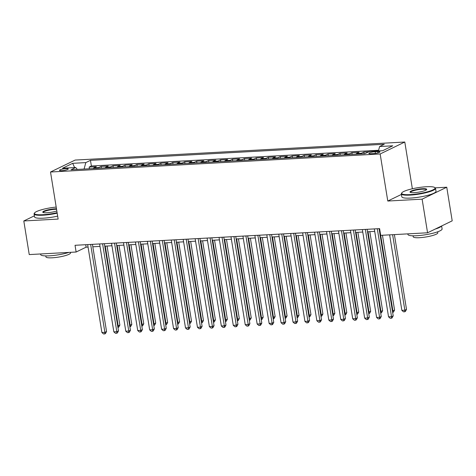 <?xml version="1.0" encoding="UTF-8"?>
<svg xmlns="http://www.w3.org/2000/svg" width="476" height="476" viewBox="0 0 476 476"><rect width="100%" height="100%" fill="white"/><g stroke="black" fill="none" stroke-linecap="round" stroke-linejoin="round"><path stroke-width="0.71" d="M61.731 170.682A4.433 0.791 -9.2 0 0 66.134 169.974A4.433 0.791 -9.2 0 0 68.241 168.938A4.433 0.791 -9.2 0 0 65.991 168.611A4.433 0.791 -9.2 0 0 61.594 169.319A4.433 0.791 -9.2 0 0 59.488 170.354A4.433 0.791 -9.2 0 0 61.731 170.682M404.79 142.026L75.148 160.067L50.516 172.009L380.157 153.968L404.79 142.026L412.365 188.77M401.441 194.416L387.785 201.039L422.123 199.158L446.756 187.217L435.207 187.847M446.756 187.217L452.2 220.84L427.567 232.782L422.123 199.158M368.799 151.773L363.854 152.04L364.128 153.73M355.834 154.182A5.539 2.791 86.9 0 1 356.649 153.48L359.077 152.302L351.913 152.695L352.186 154.385M343.892 154.837A5.539 2.791 86.9 0 1 344.701 154.135L347.135 152.957L339.965 153.349L340.239 155.033M331.95 155.491A5.539 2.791 86.9 0 1 332.76 154.789L335.193 153.611L328.023 154.004L328.297 155.688M320.003 156.146A5.539 2.791 86.9 0 1 320.818 155.444L323.246 154.266L316.082 154.652L316.356 156.342M308.061 156.794A5.539 2.791 86.9 0 1 308.87 156.092L311.304 154.914L304.134 155.307L304.408 156.997M296.12 157.449A5.539 2.791 86.9 0 1 296.929 156.747L299.362 155.569L292.193 155.961L292.466 157.651M284.172 158.103A5.539 2.791 86.9 0 1 284.987 157.401L287.415 156.223L280.251 156.616L280.525 158.306M272.23 158.758A5.539 2.791 86.9 0 1 273.04 158.056L275.473 156.878L268.303 157.27L268.577 158.96M260.289 159.412A5.539 2.791 86.9 0 1 261.098 158.71L263.525 157.532L256.362 157.925L256.635 159.609M248.341 160.067A5.539 2.791 86.9 0 1 249.156 159.365L251.584 158.187L244.42 158.579L244.694 160.263M236.399 160.721A5.539 2.791 86.9 0 1 237.209 160.019L239.642 158.841L232.472 159.228L232.746 160.918M224.458 161.37A5.539 2.791 86.9 0 1 225.267 160.668L227.695 159.49L220.531 159.882L220.804 161.572M212.51 162.024A5.539 2.791 86.9 0 1 213.325 161.322L215.753 160.144L208.589 160.537L208.863 162.227M200.569 162.679A5.539 2.791 86.9 0 1 201.378 161.977L203.811 160.799L196.642 161.191L196.915 162.881M188.627 163.333A5.539 2.791 86.9 0 1 189.436 162.631L191.864 161.453L184.7 161.846L184.974 163.536M176.679 163.988A5.539 2.791 86.9 0 1 177.494 163.286L179.922 162.108L172.758 162.5L173.032 164.184M164.738 164.642A5.539 2.791 86.9 0 1 165.547 163.94L167.98 162.762L160.811 163.155L161.084 164.839M152.796 165.297A5.539 2.791 86.9 0 1 153.605 164.595L156.033 163.417L148.869 163.803L149.143 165.493M140.848 165.945A5.539 2.791 86.9 0 1 141.664 165.243L144.091 164.065L136.927 164.458L137.201 166.148M128.907 166.6A5.539 2.791 86.9 0 1 129.716 165.898L132.149 164.72L124.98 165.112L125.253 166.802M116.965 167.255A5.539 2.791 86.9 0 1 117.774 166.552L120.202 165.374L113.038 165.767L113.312 167.457M105.017 167.909A5.539 2.791 86.9 0 1 105.833 167.207L108.26 166.029L101.096 166.421L101.37 168.111M427.567 232.782L380.687 235.346L379.598 228.623L75.035 245.295L76.124 252.018L86.108 247.175L88.06 247.068M377.777 151.576L375.147 151.725A4.29 0.768 -9.2 0 0 370.887 152.403A4.29 0.768 -9.2 0 0 368.846 153.409A4.29 0.768 -9.2 0 0 371.018 153.724L373.648 153.581A4.29 0.768 -9.2 0 0 377.914 152.897A4.29 0.768 -9.2 0 0 379.949 151.892A4.29 0.768 -9.2 0 0 377.777 151.576L377.986 152.879M77.338 169.426L75.684 167.51L71.025 169.771L364.842 153.689L369.501 151.427L382.639 150.714L392.76 145.805L379.622 146.525L384.281 144.264L90.464 160.347L85.805 162.602L84.074 169.057M75.684 167.51L62.546 168.23L72.667 163.322L85.805 162.602M378.61 150.273L91.38 165.993L89.149 167.076L89.423 168.76M93.076 168.564A5.539 2.791 86.9 0 1 93.885 167.861L96.319 166.683L89.149 167.076M97.854 168.302A5.539 2.791 -93.1 0 1 98.663 167.6L101.096 166.421M109.795 167.647A5.539 2.791 -93.1 0 1 110.611 166.945L113.038 165.767M121.743 166.993A5.539 2.791 -93.1 0 1 122.552 166.291L124.98 165.112M133.685 166.338A5.539 2.791 -93.1 0 1 134.494 165.636L136.927 164.458M145.626 165.684A5.539 2.791 -93.1 0 1 146.441 164.982L148.869 163.803M157.574 165.035A5.539 2.791 -93.1 0 1 158.383 164.333L160.811 163.155M169.515 164.381A5.539 2.791 -93.1 0 1 170.325 163.679L172.758 162.5M181.457 163.726A5.539 2.791 -93.1 0 1 182.272 163.024L184.7 161.846M193.405 163.072A5.539 2.791 -93.1 0 1 194.214 162.37L196.642 161.191M205.346 162.417A5.539 2.791 -93.1 0 1 206.156 161.715L208.589 160.537M217.288 161.763A5.539 2.791 -93.1 0 1 218.103 161.061L220.531 159.882M229.236 161.108A5.539 2.791 -93.1 0 1 230.045 160.406L232.472 159.228M241.177 160.46A5.539 2.791 -93.1 0 1 241.986 159.757L244.42 158.579M253.119 159.805A5.539 2.791 -93.1 0 1 253.934 159.103L256.362 157.925M265.067 159.151A5.539 2.791 -93.1 0 1 265.876 158.448L268.303 157.27M277.008 158.496A5.539 2.791 -93.1 0 1 277.817 157.794L280.251 156.616M288.95 157.842A5.539 2.791 -93.1 0 1 289.765 157.139L292.193 155.961M300.897 157.187A5.539 2.791 -93.1 0 1 301.707 156.485L304.134 155.307M312.839 156.533A5.539 2.791 -93.1 0 1 313.648 155.83L316.082 154.652M324.781 155.884A5.539 2.791 -93.1 0 1 325.596 155.182L328.023 154.004M336.728 155.23A5.539 2.791 -93.1 0 1 337.538 154.527L339.965 153.349M348.67 154.575A5.539 2.791 -93.1 0 1 349.479 153.873L351.913 152.695M360.612 153.921A5.539 2.791 -93.1 0 1 361.427 153.218L363.854 152.04M34.385 215.83L23.8 220.959L29.244 254.583L76.124 252.018M23.8 220.959L58.137 219.079L50.516 172.009M387.785 201.039L380.157 153.968M92.826 246.806L100.002 246.413M104.768 246.151L111.949 245.759M116.715 245.503L123.891 245.11M128.657 244.848L135.833 244.456M140.599 244.194L147.78 243.801M152.546 243.539L159.722 243.147M164.488 242.885L171.663 242.492M176.429 242.23L183.611 241.838M188.377 241.576L195.553 241.183M200.319 240.927L207.494 240.535M212.26 240.273L219.442 239.88M224.208 239.618L231.384 239.226M236.15 238.964L243.325 238.571M248.091 238.309L255.273 237.917M260.039 237.655L267.214 237.262M271.98 237L279.156 236.608M283.922 236.352L291.104 235.953M295.87 235.697L303.045 235.305M307.811 235.043L314.987 234.65M319.753 234.388L326.935 233.996M331.701 233.734L338.876 233.341M343.642 233.079L350.818 232.687M355.584 232.425L362.766 232.032M367.531 231.77L374.707 231.378M379.473 231.122L379.997 231.092L392.902 310.864L394.568 310.06L382.454 235.251M85.71 244.706L86.108 247.175M378.432 150.94L379.622 146.525M91.38 165.993L90.464 160.347M72.667 163.322L74.643 167.57M377.295 228.748L391.534 316.665L388.547 316.832L374.309 228.914M379.075 228.653L393.2 315.862L391.534 316.665L391.421 318.224L390.225 318.289L388.547 316.832M393.2 315.862L392.087 317.897L391.421 318.224M389.63 234.858L401.863 310.376L404.85 310.209L406.516 309.406L394.396 234.597M406.516 309.406L405.403 311.441L404.737 311.768L404.85 310.209L392.617 234.698M404.737 311.768L403.541 311.834L401.863 310.376M410.247 194.613A16.892 3.011 -9.2 0 0 428.287 191.578A16.892 3.011 -9.2 0 0 434.677 187.479A16.892 3.011 -9.2 0 0 426.49 186.741A16.892 3.011 -9.2 0 0 401.881 192.792A16.892 3.011 -9.2 0 0 410.247 194.613M434.677 187.479L435.141 187.806A17.309 3.088 170.8 0 1 435.516 188.312A17.309 3.088 170.8 0 1 427.299 192.363A17.309 3.088 170.8 0 1 410.11 195.112A17.309 3.088 170.8 0 1 401.345 193.845A17.309 3.088 170.8 0 1 401.542 193.25L401.881 192.792M414.304 192.643A8.449 1.505 170.8 0 1 410.211 192.274A8.449 1.505 170.8 0 1 413.406 190.227A8.449 1.505 170.8 0 1 422.426 188.71A8.449 1.505 170.8 0 1 426.609 189.621A8.449 1.505 170.8 0 1 414.304 192.643M426.359 189.859A8.032 1.434 -9.2 0 0 426.359 189.793A8.032 1.434 -9.2 0 0 422.295 189.21A8.032 1.434 -9.2 0 0 414.316 190.483A8.032 1.434 -9.2 0 0 410.502 192.363A8.032 1.434 -9.2 0 0 410.52 192.423M441.615 225.969L442.097 228.926A17.309 3.088 170.8 0 1 433.88 232.978A17.309 3.088 170.8 0 1 416.69 235.733A17.309 3.088 170.8 0 1 407.926 234.466L407.825 233.865M441.425 226.064A17.309 3.088 170.8 0 1 435.183 229.087M437.652 231.818L437.813 232.794A12.459 2.225 170.8 0 1 431.899 235.715A12.459 2.225 170.8 0 1 419.517 237.697A12.459 2.225 170.8 0 1 413.21 236.78L413.049 235.804M435.516 188.312L435.998 191.269A17.309 3.088 170.8 0 1 427.781 195.321A17.309 3.088 170.8 0 1 410.586 198.075A17.309 3.088 170.8 0 1 401.827 196.808L401.345 193.845M56.192 207.072A16.892 3.011 -9.2 0 0 34.611 212.891A16.892 3.011 -9.2 0 0 42.977 214.712A16.892 3.011 -9.2 0 0 57.102 212.683M57.179 213.165A17.309 3.088 170.8 0 1 42.84 215.211A17.309 3.088 170.8 0 1 34.082 213.95A17.309 3.088 170.8 0 1 34.272 213.349L34.611 212.891M56.828 210.987A8.449 1.505 170.8 0 1 47.041 212.748A8.449 1.505 170.8 0 1 42.941 212.373A8.449 1.505 170.8 0 1 46.142 210.327A8.449 1.505 170.8 0 1 55.162 208.809A8.449 1.505 170.8 0 1 56.465 208.768M56.549 209.273A8.032 1.434 -9.2 0 0 55.026 209.309A8.032 1.434 -9.2 0 0 47.047 210.582A8.032 1.434 -9.2 0 0 43.239 212.463A8.032 1.434 -9.2 0 0 43.257 212.522M68.919 252.411A17.309 3.088 170.8 0 1 49.421 255.832A17.309 3.088 170.8 0 1 40.656 254.565L40.561 253.964M70.454 252.328L70.543 252.899A12.459 2.225 170.8 0 1 64.629 255.814A12.459 2.225 170.8 0 1 52.253 257.796A12.459 2.225 170.8 0 1 45.94 256.879L45.785 255.904M57.661 216.122A17.309 3.088 170.8 0 1 43.322 218.175A17.309 3.088 170.8 0 1 34.558 216.907L34.082 213.95M365.348 229.402L379.592 317.319L376.605 317.48L362.367 229.569M367.127 229.307L381.252 316.51L379.592 317.319L379.479 318.872L378.283 318.938L376.605 317.48M381.252 316.51L380.14 318.551L379.479 318.872M353.406 230.057L367.645 317.974L364.658 318.135L350.419 230.217M355.185 229.962L369.311 317.165L367.645 317.974L367.531 319.527L366.336 319.592L364.658 318.135M369.311 317.165L368.198 319.206L367.531 319.527M341.465 230.711L355.703 318.628L352.716 318.789L338.478 230.872M343.244 230.616L357.369 317.819L355.703 318.628L355.59 320.181L354.394 320.247L352.716 318.789M357.369 317.819L356.256 319.86L355.59 320.181M329.517 231.366L343.761 319.283L340.774 319.444L326.536 231.526M331.296 231.265L345.421 318.474L343.761 319.283L343.648 320.836L342.452 320.901L340.774 319.444M345.421 318.474L344.309 320.515L343.648 320.836M392.391 310.893L392.902 310.864L392.64 312.429M394.568 310.06L393.456 312.095L392.789 312.423M380.449 311.548L382.627 310.709L369.822 231.645M382.627 310.709L381.514 312.75L380.848 313.071L380.961 311.518L368.043 231.747M368.507 312.202L370.685 311.363L357.875 232.3M370.685 311.363L369.572 313.404L368.906 313.726L369.019 312.173L356.096 232.401M356.56 312.851L358.737 312.018L345.933 232.954M358.737 312.018L357.625 314.059L356.958 314.38L357.071 312.827L344.154 233.056M317.575 232.02L331.814 319.932L328.827 320.098L314.588 232.181M319.354 231.919L333.48 319.128L331.814 319.932L331.701 321.49L330.505 321.556L328.827 320.098M333.48 319.128L332.367 321.169L331.701 321.49M344.618 313.505L346.796 312.673L333.991 233.609M346.796 312.673L345.683 314.713L345.017 315.035L345.13 313.482L332.212 233.704M305.634 232.669L319.872 320.586L316.885 320.753L302.647 232.835M307.413 232.574L321.538 319.783L319.872 320.586L319.759 322.145L318.563 322.21L316.885 320.753M321.538 319.783L320.425 321.818L319.759 322.145M332.676 314.16L334.848 313.327L322.044 234.263M334.848 313.327L333.741 315.368L333.075 315.689L333.188 314.13L320.265 234.359M293.686 233.323L307.93 321.24L304.943 321.407L290.705 233.49M295.465 233.228L309.59 320.437L307.93 321.24L307.811 322.799L306.621 322.865L304.943 321.407M309.59 320.437L308.478 322.472L307.811 322.799M320.729 314.815L322.906 313.982L310.102 234.918M322.906 313.982L321.794 316.016L321.127 316.344L321.24 314.785L308.323 235.013M281.744 233.978L295.983 321.895L292.996 322.062L278.757 234.144M283.523 233.883L297.649 321.086L295.983 321.895L295.87 323.448L294.674 323.513L292.996 322.062M297.649 321.086L296.536 323.127L295.87 323.448M308.787 315.469L310.965 314.636L298.16 235.572M310.965 314.636L309.852 316.671L309.186 316.998L309.299 315.439L296.381 235.668M269.803 234.632L284.041 322.55L281.054 322.71L266.816 234.799M271.582 234.537L285.707 321.74L284.041 322.55L283.928 324.102L282.732 324.168L281.054 322.71M285.707 321.74L284.594 323.781L283.928 324.102M296.845 316.123L299.017 315.285L286.213 236.221M299.017 315.285L297.911 317.325L297.244 317.647L297.357 316.094L284.434 236.322M257.855 235.287L272.099 323.204L269.113 323.365L254.874 235.447M259.634 235.192L273.76 322.395L272.099 323.204L271.98 324.757L270.79 324.822L269.113 323.365M273.76 322.395L272.647 324.436L271.98 324.757M284.898 316.778L287.076 315.939L274.271 236.875M287.076 315.939L285.963 317.98L285.297 318.301L285.41 316.748L272.492 236.977M245.913 235.941L260.152 323.858L257.165 324.019L242.927 236.102M247.693 235.84L261.818 323.049L260.152 323.858L260.039 325.411L258.843 325.477L257.165 324.019M261.818 323.049L260.705 325.09L260.039 325.411M272.956 317.427L275.134 316.594L262.33 237.53M275.134 316.594L274.021 318.634L273.355 318.956L273.468 317.403L260.55 237.631M233.972 236.596L248.21 324.507L245.223 324.674L230.985 236.756M235.751 236.495L249.876 323.704L248.21 324.507L248.097 326.066L246.901 326.131L245.223 324.674M249.876 323.704L248.764 325.745L248.097 326.066M261.015 318.081L263.186 317.248L250.382 238.184M263.186 317.248L262.08 319.289L261.413 319.61L261.526 318.057L248.603 238.28M222.024 237.244L236.269 325.162L233.282 325.328L219.043 237.411M223.803 237.149L237.929 324.358L236.269 325.162L236.15 326.72L234.96 326.786L233.282 325.328M237.929 324.358L236.816 326.393L236.15 326.72M249.067 318.736L251.245 317.903L238.44 238.839M251.245 317.903L250.132 319.943L249.466 320.265L249.579 318.706L236.661 238.934M210.083 237.899L224.321 325.816L221.334 325.983L207.096 238.065M211.862 237.804L225.987 325.013L224.321 325.816L224.208 327.375L223.012 327.44L221.334 325.983M225.987 325.013L224.874 327.048L224.208 327.375M237.125 319.39L239.303 318.557L226.499 239.493M239.303 318.557L238.19 320.592L237.524 320.919L237.637 319.36L224.72 239.589M198.141 238.553L212.379 326.471L209.392 326.637L195.154 238.72M199.92 238.458L214.045 325.661L212.379 326.471L212.266 328.023L211.07 328.089L209.392 326.637M214.045 325.661L212.933 327.702L212.266 328.023M225.184 320.045L227.355 319.212L214.551 240.148M227.355 319.212L226.249 321.246L225.582 321.574L225.695 320.015L212.772 240.243M186.193 239.208L200.438 327.125L197.451 327.286L183.212 239.374M187.972 239.113L202.098 326.316L200.438 327.125L200.319 328.678L199.129 328.743L197.451 327.286M202.098 326.316L200.985 328.357L200.319 328.678M213.236 320.699L215.414 319.86L202.609 240.796M215.414 319.86L214.301 321.901L213.635 322.222L213.748 320.669L200.83 240.898M174.252 239.862L188.49 327.78L185.503 327.94L171.265 240.023M176.031 239.767L190.156 326.97L188.49 327.78L188.377 329.332L187.181 329.398L185.503 327.94M190.156 326.97L189.043 329.011L188.377 329.332M201.294 321.354L203.472 320.515L190.668 241.451M203.472 320.515L202.359 322.555L201.693 322.877L201.806 321.324L188.889 241.552M162.31 240.517L176.548 328.434L173.561 328.595L159.323 240.677M164.089 240.416L178.214 327.625L176.548 328.434L176.435 329.987L175.239 330.052L173.561 328.595M178.214 327.625L177.102 329.666L176.435 329.987M189.353 322.002L191.525 321.169L178.72 242.105M191.525 321.169L190.418 323.21L189.751 323.531L189.864 321.978L176.941 242.207M150.362 241.171L164.601 329.089L161.62 329.249L147.376 241.332M152.141 241.07L166.267 328.279L164.601 329.089L164.488 330.642L163.298 330.707L161.62 329.249M166.267 328.279L165.154 330.32L164.488 330.642M177.405 322.657L179.583 321.824L166.779 242.76M179.583 321.824L178.47 323.864L177.804 324.186L177.917 322.633L164.999 242.855M138.421 241.826L152.659 329.737L149.672 329.904L135.434 241.986M140.2 241.725L154.325 328.934L152.659 329.737L152.546 331.296L151.35 331.361L149.672 329.904M154.325 328.934L153.213 330.975L152.546 331.296M165.464 323.311L167.641 322.478L154.837 243.415M167.641 322.478L166.529 324.519L165.862 324.84L165.975 323.281L153.058 243.51M126.479 242.474L140.718 330.392L137.731 330.558L123.492 242.641M128.258 242.379L142.383 329.588L140.718 330.392L140.604 331.95L139.409 332.016L137.731 330.558M142.383 329.588L141.271 331.623L140.604 331.95M153.522 323.966L155.694 323.133L142.889 244.069M155.694 323.133L154.587 325.167L153.921 325.495L154.034 323.936L141.11 244.164M114.532 243.129L128.77 331.046L125.789 331.213L111.545 243.295M116.311 243.034L130.436 330.237L128.77 331.046L128.657 332.599L127.467 332.664L125.789 331.213M130.436 330.237L129.323 332.278L128.657 332.599M141.574 324.62L143.752 323.787L130.948 244.724M143.752 323.787L142.639 325.822L141.973 326.149L142.086 324.59L129.169 244.819M102.59 243.783L116.828 331.701L113.841 331.861L99.603 243.95M104.369 243.688L118.494 330.891L116.828 331.701L116.715 333.254L115.519 333.319L113.841 331.861M118.494 330.891L117.382 332.932L116.715 333.254M129.633 325.275L131.81 324.436L119.006 245.372M131.81 324.436L130.698 326.476L130.031 326.798L130.144 325.245L117.227 245.473M90.648 244.438L104.887 332.355L101.9 332.516L87.661 244.599M92.427 244.343L106.553 331.546L104.887 332.355L104.774 333.908L103.578 333.973L101.9 332.516M106.553 331.546L105.44 333.587L104.774 333.908M117.691 325.929L119.863 325.09L107.058 246.027M119.863 325.09L118.756 327.131L118.09 327.452L118.203 325.899L105.279 246.128M93.885 167.861L98.663 167.6M105.833 167.207L110.611 166.945M117.774 166.552L122.552 166.291M129.716 165.898L134.494 165.636M141.664 165.243L146.441 164.982M153.605 164.595L158.383 164.333M165.547 163.94L170.325 163.679M177.494 163.286L182.272 163.024M189.436 162.631L194.214 162.37M201.378 161.977L206.156 161.715M213.325 161.322L218.103 161.061M225.267 160.668L230.045 160.406M237.209 160.019L241.986 159.757M249.156 159.365L253.934 159.103M261.098 158.71L265.876 158.448M273.04 158.056L277.817 157.794M284.987 157.401L289.765 157.139M296.929 156.747L301.707 156.485M308.87 156.092L313.648 155.83M320.818 155.444L325.596 155.182M332.76 154.789L337.538 154.527M344.701 154.135L349.479 153.873M356.649 153.48L361.427 153.218M375.421 153.397L375.147 151.725"/></g></svg>
